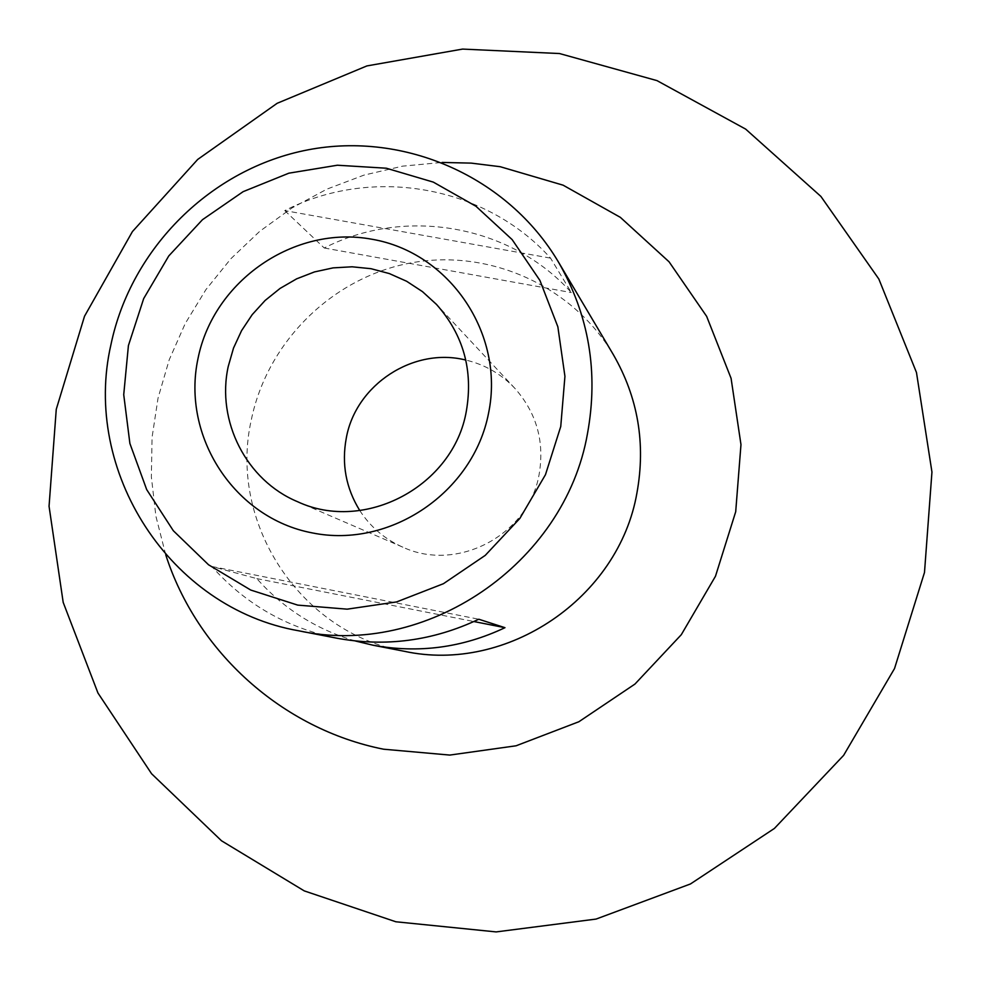 <?xml version="1.0" encoding="UTF-8"?>
<svg xmlns="http://www.w3.org/2000/svg" width="981" height="981" viewBox="0 0 981 981"><rect width="100%" height="100%" fill="white"/><g stroke="black" fill="none" stroke-linecap="round" stroke-linejoin="round"><path stroke-width="0.74" stroke-dasharray="4.91 3.68" d="M359.782 510.549C370.499 527.03 384.859 539.243 402.86 547.19C457.44 572.757 528.955 534.792 539.121 474.436C544.713 441.597 536.607 412.878 514.804 388.28C501.254 374.006 484.921 364.589 465.791 360.052M355.183 640.949C316.336 629.483 283.546 608.698 256.838 578.618L211.822 566.478C245.262 604.038 286.832 627.914 336.544 638.14M404.282 651.286C299.941 633.137 228.021 522.284 251.32 419.831C267.31 341.731 332.449 277.464 410.683 262.957C488.857 248.389 572.377 285.569 613.297 354.57M165.715 554.731L155.918 516.313L151.356 476.913L152.08 437.232L158.064 397.992L169.186 359.855L185.237 323.522L205.936 289.591L230.915 258.69L259.72 231.332L291.884 208.021L326.82 189.174L363.926 175.133L402.566 166.157L442.051 162.441M284.76 210.608L324.245 247.997C405.03 206.439 510.5 224.747 571.371 292.571L550.562 258.138C485.068 185.225 371.64 165.777 284.76 210.608L550.562 258.138M256.838 578.618L473.897 621.537M211.822 566.478L478.789 619.232M324.245 247.997L571.371 292.571M514.804 388.28L436.496 304.429M402.86 547.19L297.537 501.696"/><path stroke-width="1.47" d="M128.413 345.582L123.729 394.681L129.897 443.486L146.684 489.593L173.318 530.721L208.561 564.786L250.719 590.035L297.697 605.105L347.151 609.164L396.582 601.929L443.424 583.707L485.239 555.381L519.869 518.409L545.473 474.681L560.752 426.49L564.933 376.336L557.858 326.808L539.93 280.456L512.143 239.597L475.981 206.28L433.308 182.11L386.318 168.217L337.366 165.225L288.855 173.183L243.153 191.651L202.478 219.695L168.781 255.931L143.692 298.567L128.413 345.582M587.472 433.663C564.664 564.345 425.496 658.521 298.641 630.783C169.603 608.294 81.742 471.076 110.988 344.441C131.111 247.874 211.565 168.229 308.108 149.811C404.601 131.319 507.815 176.69 558.422 262.001C588.98 315.06 598.668 372.277 587.472 433.663M488.599 412.989C504.945 333.785 449.605 252.473 371.909 239.241C294.447 224.845 213.515 280.652 197.99 358.605C181.313 436.324 234.312 518.213 312.338 532.916C390.119 548.796 473.406 492.413 488.599 412.989M466.343 411.088C473.357 370.34 463.4 334.779 436.496 304.429L422.48 291.639L406.625 281.265L389.31 273.564L370.99 268.696L352.105 266.795L333.111 267.874L314.484 271.921L296.667 278.825L280.088 288.414L265.14 300.444L252.203 314.643L241.571 330.646L233.515 348.071L228.23 366.489C216.212 421.07 246.317 480.396 297.537 501.696C364.871 533.272 453.59 485.987 466.343 411.088M465.791 360.052C413.577 346.845 355.931 384.54 346.33 437.857C341.449 463.915 345.925 488.146 359.782 510.549M298.641 630.783L336.544 638.14C385.582 647.202 433.001 640.9 478.789 619.232L504.97 627.681C462.48 647.779 418.446 653.604 372.866 645.179L355.183 640.949M558.422 262.001L613.297 354.57C638.006 397.477 645.878 443.62 636.927 493.002C618.704 598.091 506.895 673.653 404.282 651.286L372.866 645.179M442.051 162.441L471.236 163.116L500.212 166.709L563.106 185.176L620.372 217.365L669.067 261.804L706.651 316.36L731.078 378.335L740.974 444.601L735.701 511.739L715.48 576.239L681.292 634.707L634.952 684.064L578.888 721.734L516.067 745.793L449.801 755.076L383.534 749.202C282.087 728.993 196.85 651.789 165.715 554.731M473.897 621.537L504.97 627.681M559.501 53.538L462.566 49.087L366.894 65.923L277.157 103.299L197.721 159.425L132.435 231.565L84.513 316.25L56.26 409.322L49.05 506.27L63.189 602.383L97.941 692.991L151.589 773.751L221.498 840.778L304.257 890.895L395.858 921.772L496.165 931.913L596.08 919.074L690.452 883.967L774.414 828.43L843.623 755.358L894.525 668.539L924.494 572.45L931.95 472.033L916.475 372.51L878.829 279.009L820.901 196.433L745.658 129.112L656.988 80.614L559.501 53.538"/></g></svg>

